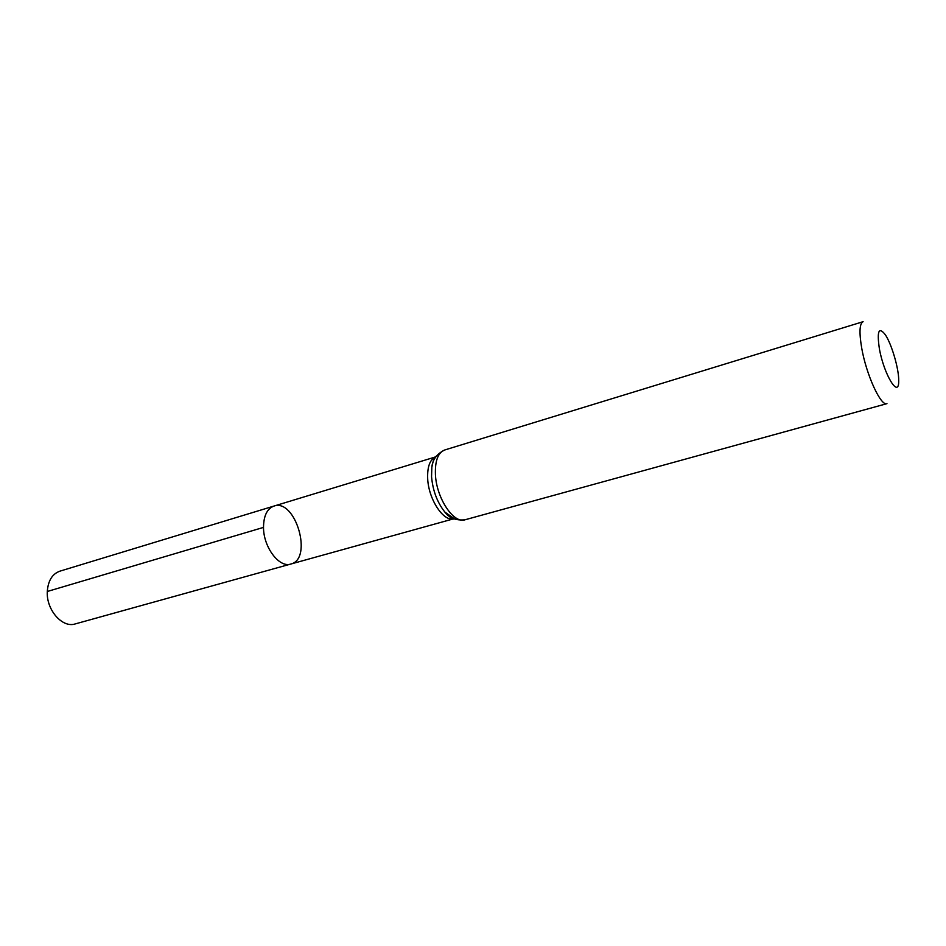 <?xml version="1.0" encoding="UTF-8"?>
<svg xmlns="http://www.w3.org/2000/svg" width="946" height="946" viewBox="0 0 946 946"><rect width="100%" height="100%" fill="white"/><g stroke="black" fill="none" stroke-linecap="round" stroke-linejoin="round"><path stroke-width="1.42" d="M263.508 527.395C263.65 515.759 267.127 508.652 273.938 506.075C295.566 498.258 313.244 559.039 290.8 564.041C279.271 568.144 263.414 547.19 263.508 527.395C263.65 515.759 267.127 508.652 273.938 506.075L59.87 571.171C52.267 573.938 48.08 580.714 47.3 591.487C46.129 609.78 62.33 628.298 75.219 623.922L290.8 564.041C279.271 568.144 263.414 547.19 263.508 527.395L47.3 591.487M879.354 348.566C876.8 330.946 878.81 326.358 885.373 334.813C891.759 344.32 898.984 369.188 898.7 380.647C899.161 399.519 883.895 374.758 879.354 348.566M444.691 449.989C438.01 452.637 434.924 460.856 435.432 474.656C436.461 498.187 453.666 524.013 464.994 519.792L886.958 403.646C880.927 406.65 866.217 374.616 861.664 347.856C859.051 332.2 859.536 323.485 863.119 321.687L444.691 449.989C436.804 453.926 432.511 459.709 431.837 467.312C432.594 462.109 434.19 458.242 436.626 455.724M290.8 564.041L453.619 518.822C443.378 521.837 428.538 499.216 427.687 478.735C427.237 466.851 429.874 459.579 435.598 456.93M455.121 519.283L444.857 512.07C437.241 502.468 432.807 490.678 431.553 476.701L431.837 467.312C433.339 459.579 434.663 456.09 435.799 456.871M435.609 456.906L273.938 506.075M464.994 519.792C456.22 520.702 449.504 518.124 444.857 512.07C450.272 517.793 453.252 520.028 453.808 518.751"/></g></svg>
